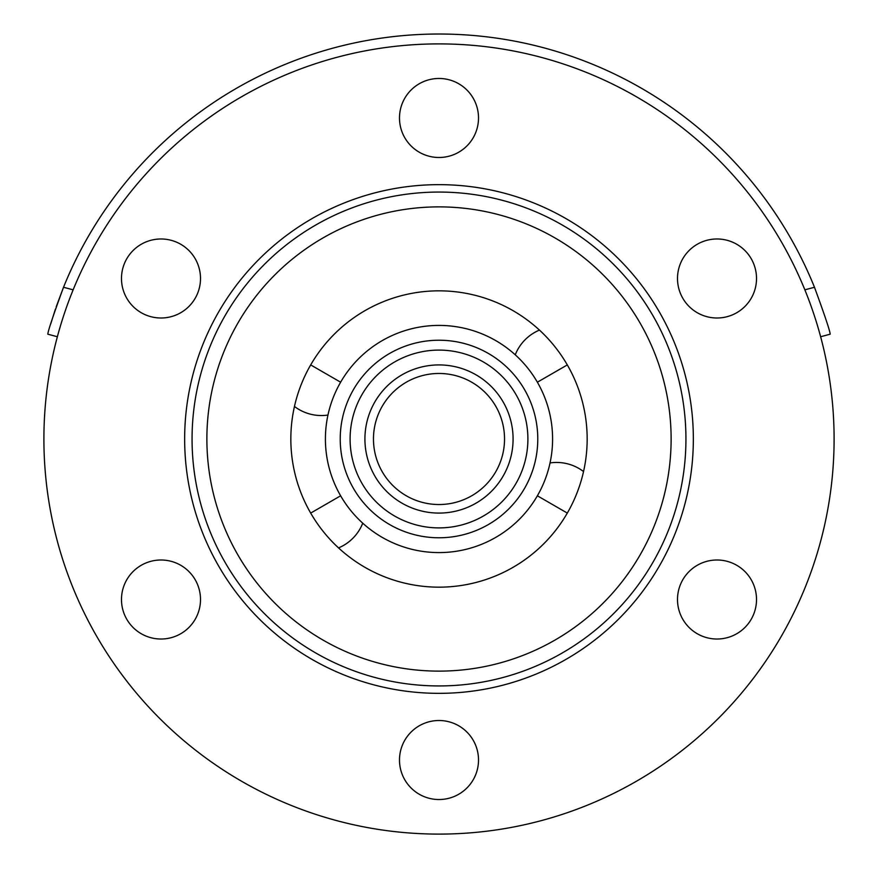 <?xml version="1.0" encoding="UTF-8"?>
<svg xmlns="http://www.w3.org/2000/svg" width="878" height="878" viewBox="0 0 878 878"><rect width="100%" height="100%" fill="white"/><g stroke="black" fill="none" stroke-linecap="round" stroke-linejoin="round"><path stroke-width="1.32" d="M200.502 599.509A39.51 39.51 0 0 0 160.992 559.999A39.51 39.51 0 0 0 121.482 599.509A39.51 39.51 0 0 0 160.992 639.019A39.51 39.51 0 0 0 200.502 599.509M43.9 439A395.1 395.1 0 0 1 439 43.9A395.1 395.1 0 0 1 834.1 439A395.1 395.1 0 0 1 439 834.1A395.1 395.1 0 0 1 43.9 439M756.518 599.509A39.51 39.51 0 0 0 717.008 559.999A39.51 39.51 0 0 0 677.498 599.509A39.51 39.51 0 0 0 717.008 639.019A39.51 39.51 0 0 0 756.518 599.509M756.518 278.491A39.51 39.51 0 0 0 717.008 238.981A39.51 39.51 0 0 0 677.498 278.491A39.51 39.51 0 0 0 717.008 318.001A39.51 39.51 0 0 0 756.518 278.491M478.51 117.981A39.51 39.51 0 0 0 439 78.471A39.51 39.51 0 0 0 399.49 117.981A39.51 39.51 0 0 0 439 157.491A39.51 39.51 0 0 0 478.51 117.981M200.502 278.491A39.51 39.51 0 0 0 160.992 238.981A39.51 39.51 0 0 0 121.482 278.491A39.51 39.51 0 0 0 160.992 318.001A39.51 39.51 0 0 0 200.502 278.491M478.51 760.019A39.51 39.51 0 0 0 439 720.509A39.51 39.51 0 0 0 399.49 760.019A39.51 39.51 0 0 0 439 799.529A39.51 39.51 0 0 0 478.51 760.019M73.137 289.839L63.523 287.26A404.977 404.977 0 0 1 814.477 287.26C824.804 315.476 830.039 331.116 830.182 334.189L820.634 336.746L820.315 335.55M65.565 309.967L65.356 310.571M62.601 318.89L61.46 322.522M60.297 326.375L58.903 331.16M58.65 332.038L57.696 335.484M57.685 335.55L57.366 336.746L57.685 335.55M57.707 335.484L57.992 334.408M61.526 322.325L61.756 321.557M804.863 289.839L814.477 287.26M820.293 335.484L819.339 332.027M819.075 331.083L817.703 326.353M816.474 322.325L815.388 318.857M57.366 336.746L47.818 334.189C47.961 331.16 53.196 315.52 63.523 287.26L56.214 306.795M50.694 324.004L55.391 309.199M820.634 336.746L830.182 334.189M685.938 439A246.937 246.937 0 0 1 439 685.938A246.937 246.937 0 0 1 192.062 439A246.937 246.937 0 0 1 439 192.062A246.937 246.937 0 0 1 685.938 439M671.121 439A232.121 232.121 0 0 1 439 671.121A232.121 232.121 0 0 1 206.879 439A232.121 232.121 0 0 1 439 206.879A232.121 232.121 0 0 1 671.121 439M290.837 439A148.162 148.162 0 0 0 439 587.162A148.162 148.162 0 0 0 587.162 439A148.162 148.162 0 0 0 439 290.837A148.162 148.162 0 0 0 290.837 439M537.918 494.841L536.82 496.739M536.82 381.261L537.918 383.159M439 552.591A113.591 113.591 0 0 0 552.591 439A113.591 113.591 0 0 0 439 325.409A113.591 113.591 0 0 0 325.409 439A113.591 113.591 0 0 0 439 552.591A113.591 113.591 0 0 0 552.591 439A113.591 113.591 0 0 0 439 325.409M439 364.919A74.081 74.081 0 0 1 513.081 439A74.081 74.081 0 0 1 439 513.081A74.081 74.081 0 0 1 364.919 439A74.081 74.081 0 0 1 439 364.919M373.468 439A65.532 65.532 0 0 1 439 373.468A65.532 65.532 0 0 1 504.532 439A65.532 65.532 0 0 1 439 504.532A65.532 65.532 0 0 1 373.468 439M537.369 382.204L567.309 364.919M340.082 383.159L341.18 381.261M341.18 496.739L340.082 494.841M340.631 495.796L310.691 513.081M537.369 495.796L567.309 513.081M340.631 382.204L310.691 364.919M693.346 439A254.346 254.346 0 0 0 439 184.654A254.346 254.346 0 0 0 184.654 439A254.346 254.346 0 0 0 439 693.346A254.346 254.346 0 0 0 693.346 439M340.225 439A98.775 98.775 0 0 1 439 340.225A98.775 98.775 0 0 1 537.775 439A98.775 98.775 0 0 1 439 537.775A98.775 98.775 0 0 1 340.225 439M350.102 439A88.897 88.897 0 0 0 439 527.897A88.897 88.897 0 0 0 527.897 439A88.897 88.897 0 0 0 439 350.102A88.897 88.897 0 0 0 350.102 439M539.454 330.095A44.449 44.449 0 0 0 515.254 354.811A44.449 44.449 0 0 1 539.454 330.095M338.546 547.905A44.449 44.449 0 0 0 362.746 523.189A44.449 44.449 0 0 1 338.546 547.905M583.541 471.541A44.449 44.449 0 0 0 550.034 462.947A44.449 44.449 0 0 1 583.541 471.541M294.459 406.459A44.449 44.449 0 0 0 327.966 415.053A44.449 44.449 0 0 1 294.459 406.459"/></g></svg>
